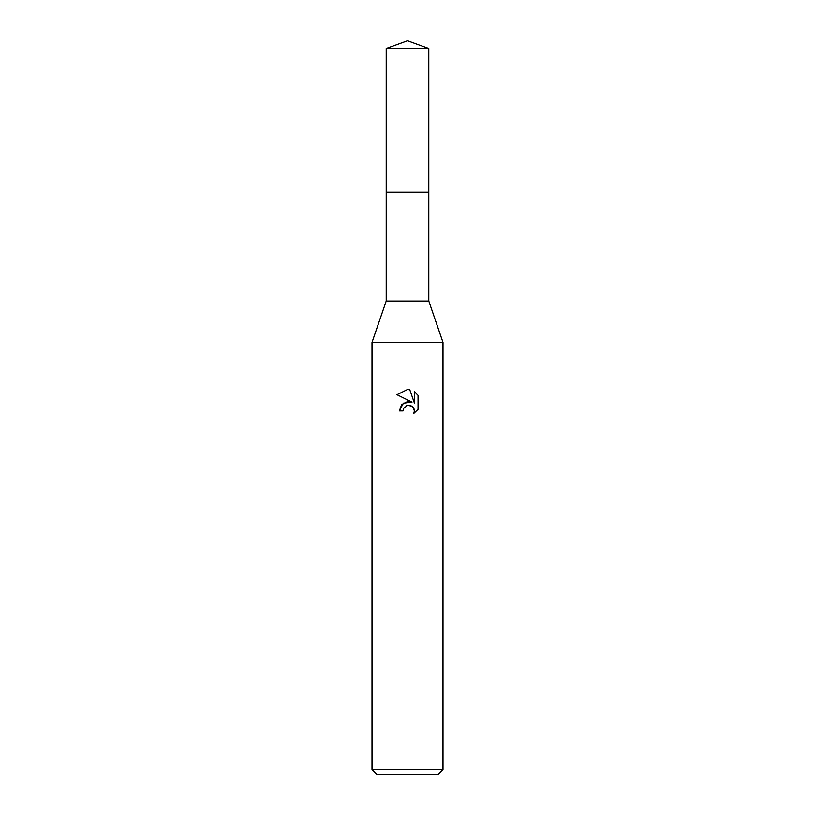 <?xml version="1.0" encoding="UTF-8"?>
<svg xmlns="http://www.w3.org/2000/svg" width="815" height="815" viewBox="0 0 815 815"><rect width="100%" height="100%" fill="white"/><g stroke="black" fill="none" stroke-linecap="round" stroke-linejoin="round"><path stroke-width="1.22" d="M386.208 48.503L428.792 48.503L407.5 40.75L386.208 48.503L386.208 301.02L428.792 301.02L442.993 342.432L442.993 769.513L372.007 769.513L376.744 774.25L438.256 774.25L442.993 769.513M386.208 301.02L372.007 342.432L442.993 342.432M412.023 402.131L403.333 403.191L399.34 410.913L401.652 404.698L407.5 401.581L412.023 402.131L396.956 394.704L407.5 389.509L409.792 389.764L414.387 403.007L414.387 391.658L418.044 395.356L418.044 409.354L413.806 413.409L414.407 410.882L412.747 406.868L408.356 405.218M407.5 405.35L403.659 408.346L403.068 410.913L403.445 408.835M409.792 389.764L407.836 389.519M407.5 389.509L396.956 394.704M418.044 395.356L414.387 391.658M406.624 405.615L407.459 405.35M408.723 405.208L410.403 405.463M411.656 406.023L413.327 407.551M413.949 408.651L414.407 410.882L413.806 413.409L418.044 409.354M403.068 410.913L399.34 410.913M386.208 192.187L428.792 192.187L428.792 301.02M428.792 48.503L428.792 192.187M372.007 342.432L372.007 769.513"/></g></svg>
